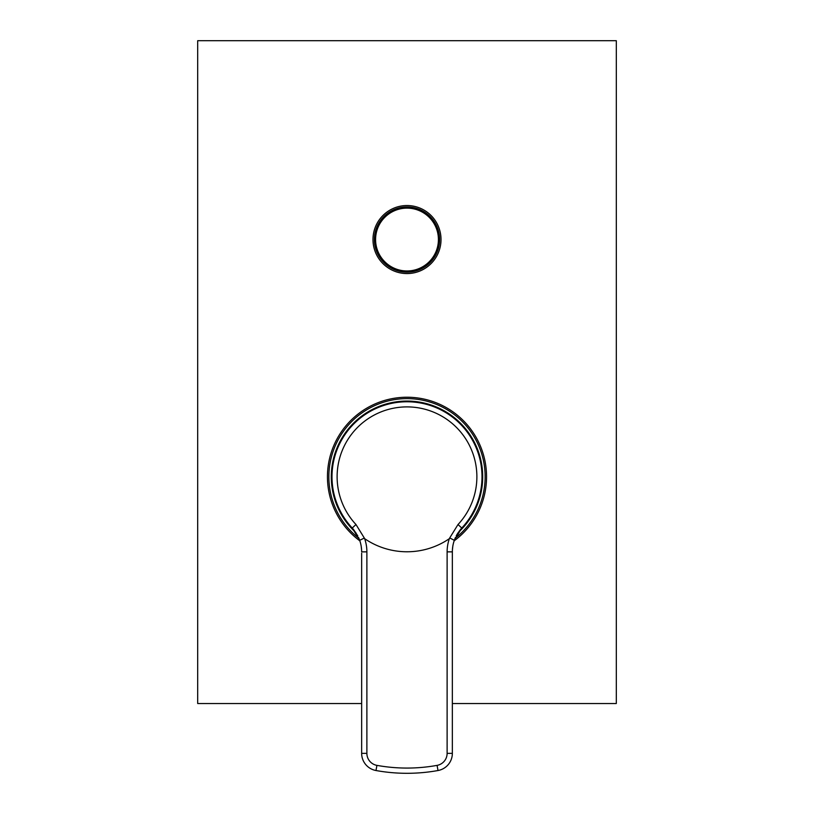 <?xml version="1.0" encoding="UTF-8"?>
<svg xmlns="http://www.w3.org/2000/svg" width="814" height="814" viewBox="0 0 814 814"><rect width="100%" height="100%" fill="white"/><g stroke="black" fill="none" stroke-linecap="round" stroke-linejoin="round"><path stroke-width="1.22" d="M455.057 538.39A78.144 78.144 0 0 0 407 398.626A78.144 78.144 0 0 0 358.943 538.39M458.18 532.549A75.702 75.702 0 0 0 407 401.068A75.702 75.702 0 0 0 355.82 532.549M361.63 550.722L361.65 551.861A34.89 34.89 0 0 0 359.686 540.323L352.238 528.021A75 75 0 0 1 407 401.77A75 75 0 0 1 461.762 528.021L454.314 540.323A34.89 34.89 0 0 0 452.35 551.861L452.37 550.722M452.431 549.572L452.523 548.392M454.263 540.465L454.904 538.746M455.087 538.308L455.464 537.454M456.216 535.897L457.071 534.34M457.234 534.065L460.439 529.527M460.897 528.978L461.731 528.062M352.279 528.062L353.093 528.968M353.551 529.517L357.784 535.897M358.536 537.464L358.842 538.146M359.096 538.766L359.737 540.465M361.477 548.392L361.569 549.572M364.326 538.044L364.652 538.675A75 75 0 0 0 449.348 538.675A40.12 40.12 0 0 0 447.12 551.861L447.12 753.357A12.21 12.21 0 0 1 437.077 765.374A169.2 169.2 0 0 1 376.923 765.374A12.21 12.21 0 0 1 366.88 753.357L366.88 551.861L361.65 551.861A34.89 34.89 0 0 0 359.686 540.323L364.326 538.044L355.983 524.521A69.872 69.872 0 0 1 407 406.898A69.872 69.872 0 0 1 458.017 524.521L449.715 537.932L454.314 540.323A34.89 34.89 0 0 0 452.35 551.861L452.35 753.357A17.44 17.44 0 0 1 438.013 770.522A174.43 174.43 0 0 1 375.987 770.522A17.44 17.44 0 0 1 361.65 753.357L361.65 553.205M449.348 538.675L449.715 537.932M452.35 560.063L452.35 554.568M452.35 553.205L452.35 551.861L447.12 551.861M361.65 554.568L361.65 560.063M374.379 239.55A32.621 32.621 0 0 1 407 206.929A32.621 32.621 0 0 1 439.621 239.55A32.621 32.621 0 0 1 407 272.171A32.621 32.621 0 0 1 374.379 239.55M374.552 239.55A32.448 32.448 0 0 0 407 271.988A32.448 32.448 0 0 0 439.448 239.55A32.448 32.448 0 0 0 407 207.102A32.448 32.448 0 0 0 374.552 239.55M452.35 703.53L616.31 703.53L616.31 40.7L197.69 40.7L197.69 703.53L361.65 703.53M359.859 540.842A79.538 79.538 0 0 1 407 397.232A79.538 79.538 0 0 1 454.141 540.842M372.985 239.55A34.015 34.015 0 0 1 407 205.535A34.015 34.015 0 0 1 441.015 239.55A34.015 34.015 0 0 1 407 273.565A34.015 34.015 0 0 1 372.985 239.55M352.859 528.703L352.248 528.042A75 75 0 0 1 407 401.77A75 75 0 0 1 461.762 528.021L458.017 524.521M352.238 528.021L355.983 524.521M366.88 551.861A40.12 40.12 0 0 0 364.652 538.675M452.35 753.357L447.12 753.357M361.65 753.357L366.88 753.357M437.077 765.374L438.013 770.522A174.43 174.43 0 0 1 375.987 770.522L376.923 765.374M375.58 239.55A31.42 31.42 0 0 0 407 270.96A31.42 31.42 0 0 0 438.42 239.55A31.42 31.42 0 0 0 407 208.13A31.42 31.42 0 0 0 375.58 239.55M452.401 549.949L452.788 546.387M453.713 542.216L454.334 540.262M461.131 528.713L461.752 528.042M361.599 549.949L361.213 546.377M360.287 542.205L359.666 540.262"/></g></svg>
